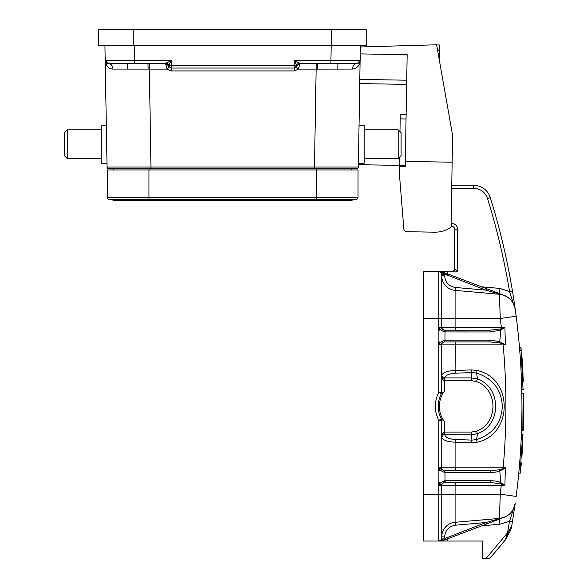 <?xml version="1.0" encoding="UTF-8"?>
<svg xmlns="http://www.w3.org/2000/svg" width="588" height="588" viewBox="0 0 588 588"><rect width="100%" height="100%" fill="white"/><g stroke="black" fill="none" stroke-linecap="round" stroke-linejoin="round"><path stroke-width="0.88" d="M123.855 63.364L165.97 63.408L171.218 60.49L168.874 65.158L171.218 65.172L171.218 68.054L294.198 68.054L294.198 65.172L296.271 65.158A2.925 2.073 89 0 1 294.25 68.054L297.065 65.709L294.198 60.49L299.895 63.364L357.284 63.364C354.417 63.717 352.807 65.621 352.447 69.083L316.146 69.119L316.146 63.364L318.968 63.364M67.238 158.532L67.238 129.83L64.312 132.763L64.312 155.599L67.238 158.532L101.209 158.532M106.332 125.148L101.209 125.148L101.209 163.214L106.994 163.214M398.179 129.83L398.179 158.532L401.104 155.599L401.104 132.763L398.179 129.83L364.207 129.83M358.423 163.214L364.207 163.214L364.207 125.148L359.084 125.148M113.815 168.778L113.844 169.947L113.815 168.778L108.817 168.778L314.44 168.778L316.146 69.119L298.432 69.119L299.939 63.364L357.284 63.364A2.925 2.925 0 0 0 360.216 60.49L360.473 45.798L360.326 53.905L407.168 54.721L405.308 161.391L452.15 162.214L451.018 227.196A28.114 28.114 0 0 1 434.532 232.186L406.734 231.701A2.925 2.925 0 0 1 403.868 229.011L403.625 226.035M133.829 29.4L98.696 29.4L98.696 45.798L366.721 45.798L366.721 29.4L133.829 29.4L133.829 45.798M360.091 61.277L358.357 167.051A1.757 1.757 0 0 1 356.6 168.778L351.602 168.778L351.573 169.947M108.817 168.778A1.757 1.757 0 0 1 107.06 167.051A1.757 1.757 0 0 0 108.817 168.778A1.757 1.757 0 0 1 107.06 167.051L108.817 168.778A1.757 1.757 0 0 1 107.06 167.051L104.943 45.798L105.201 60.49L106.766 65.584M112.168 63.364L108.133 63.364C110.992 63.717 112.609 65.621 112.969 69.083C108.648 68.958 106.061 66.091 105.201 60.49L105.502 61.733M105.245 60.939L105.201 60.513M107.06 167.051L358.357 167.051A1.757 1.757 0 0 1 356.6 168.778L314.44 168.778M141.951 63.364L149.271 63.364L150.976 168.778L149.256 168.778L149.256 169.947M119.827 69.083L127.611 69.083L127.515 63.364L127.611 69.083M108.096 63.364L108.133 63.364A2.925 2.925 0 0 1 105.201 60.49L134.476 60.49L134.226 45.798M359.07 62.754L359.915 61.733M331.191 45.798L330.934 60.49L360.216 60.49C359.658 65.702 357.07 68.568 352.447 69.083L352.499 69.083M337.806 69.083L337.902 63.364L337.806 69.083M296.271 65.158L298.88 62.813M105.759 62.159L106.171 62.615M330.934 63.364L330.934 60.49L294.198 60.49L294.198 65.172L171.218 65.172L171.218 60.49L134.476 60.49L134.476 63.364L108.133 63.364A2.925 2.925 0 0 1 105.201 60.49L108.133 63.364C111 63.717 112.609 65.628 112.969 69.083L166.985 69.119L169.204 67.245M357.313 63.364L357.284 63.364A2.925 2.925 0 0 0 360.216 60.49L359.922 61.703M341.496 63.364L357.284 63.364C354.417 63.717 352.807 65.628 352.447 69.083M166.529 62.813L168.874 65.158L168.344 65.709L171.218 68.054L294.198 68.054L294.198 70.927L298.432 69.119L296.315 67.15L297.065 65.709L299.895 63.364M297.05 65.797L299.939 63.364M294.198 70.927L171.218 70.927L166.985 69.119L165.478 63.364L168.352 65.709L169.101 67.15M167.771 64.467L168.352 65.709L167.771 64.467M165.97 63.408L167.22 63.938M451.746 185.264L473.531 185.264A17.566 17.566 0 0 1 490.311 197.627A704.101 704.101 0 0 1 512.442 290.994L509.553 291.472L515.242 309.339C513.449 300.637 508.157 295.61 499.374 294.257L500.278 318.498L516.168 316.248L515.242 309.339C513.544 300.806 508.252 295.779 499.374 294.257L455.09 290.384L499.374 294.257L455.09 290.384L455.09 318.498L500.278 318.498L501.351 327.281L503.365 327.318M481.697 286.834L499.881 288.421L509.553 291.472C504.32 259.977 496.978 228.989 487.518 198.494C485.085 192.041 480.425 188.601 473.531 188.197L451.702 188.197M515.242 503.357L512.442 521.681L509.553 521.203L507.517 532.868L511.663 526.304A704.101 704.101 0 0 0 512.442 521.681L515.242 503.335C513.449 512.045 508.157 517.072 499.374 518.418A17.566 17.566 0 0 0 504.078 517.344L504.041 517.352A17.566 17.566 0 0 0 504.078 517.344L444.587 539.946L504.078 517.344L485.909 522.534L444.631 538.608L444.587 539.946L442.617 540.556M440.86 540.181L441.728 538.101A2.925 2.925 0 0 1 438.795 541.034L482.719 541.034L482.719 558.6L485.923 558.6L507.517 532.868L505.239 540.137L490.627 557.556L506.658 538.307M519.594 348.735L519.733 350.426L519.505 347.648L520.836 347.648L521.049 350.426M521.754 389.513C519.307 338.078 519.307 338.078 521.754 389.513L523.041 389.513L521.064 350.426L523.041 389.513L523.504 389.035M520.182 356.343L520.498 361.091M521.607 428.424L521.534 430.614L522.835 430.614L523.129 393.269L521.835 393.269L521.953 404.559M521.946 410.042L521.953 408.212M521.946 403.331L521.835 393.269M521.534 430.614L521.938 410.791M522.681 434.363L521.394 434.363L522.681 434.363L520.101 473.34L522.681 434.363L523.136 434.848L522.681 434.363M521.188 439.185L521.012 442.705M521.394 434.363C518.138 485.673 518.138 485.673 521.394 434.363M513.875 299.99L516.168 316.248C523.886 376.305 523.886 436.37 516.168 496.426L500.278 494.185L499.374 518.418L455.09 522.291L455.347 525.209C448.806 526.378 445.241 530.266 444.653 536.881L445.072 539.762M512.442 290.994L513.794 299.424M514.39 303.379L512.626 292.111M500.057 312.463L499.954 309.567M499.749 304.025L499.675 302.107M504.894 327.384L505.393 344.884L503.159 344.847L503.166 344.024L505.393 344.884L499.778 341.621L500.763 330.089L504.894 327.347L500.16 329.037L489.664 330.206L490.385 331.963L444.991 331.948L444.205 330.177A2.925 2.925 0 0 1 441.728 327.281L441.728 274.574A2.925 2.925 0 0 0 438.795 271.649A2.925 2.925 0 0 1 441.728 274.574L441.728 274.574A2.925 2.925 0 0 0 438.795 271.649L457.537 271.935L447.174 271.935L447.578 274.574M503.365 485.357L455.09 485.394L455.09 522.291A14.641 14.641 0 0 0 441.728 536.881A14.641 14.641 0 0 1 455.09 522.291M499.749 508.649L500.057 500.219M455.347 341.922L455.09 370.506C447.248 370.822 442.793 372.476 441.728 375.46L441.728 344.847L503.159 344.847C506.834 385.846 506.834 426.837 503.159 467.827L505.393 467.798L504.894 485.328L500.763 482.586L499.778 471.061L505.393 467.798L499.168 469.849L489.664 470.76L444.653 470.76L445.373 472.517L490.385 472.517C491.583 472.715 498.977 471.789 499.778 471.061L499.168 469.849M514.206 302.181L513.089 294.941A704.101 704.101 0 0 0 490.311 197.627L487.518 198.494M523.019 375.026L522.805 370.514M522.526 365.405L522.453 364.148M521.527 350.852L521.482 350.323M523.482 424.374L523.313 430.159L522.828 430.614L523.313 430.159L522.835 430.614L523.313 430.159L522.835 430.614L523.313 430.159L523.599 393.732L523.482 424.455L523.599 393.732L523.122 393.269L523.599 393.732M523.688 412.166L523.482 424.433M522.835 430.614L523.313 430.159L522.828 430.614L523.313 430.159L522.828 430.614L523.313 430.159L522.828 430.614L523.313 430.159L522.828 430.614L523.313 430.159L522.828 430.614L523.313 430.159L523.511 423.279M523.136 434.848C519.954 484.975 519.954 484.975 523.136 434.848M504.048 295.323A17.566 17.566 0 0 1 515.206 309.104A17.566 17.566 0 0 0 504.048 295.323L504.078 295.338A17.566 17.566 0 0 0 499.374 294.257L455.09 290.384A14.641 14.641 0 0 1 441.728 275.801L444.653 275.801C445.241 282.409 448.806 286.305 455.347 287.466L485.909 290.141L504.078 295.338L499.888 293.743L504.078 295.338A17.566 17.566 0 0 0 499.374 294.257L499.888 293.743L486.474 288.649L485.909 290.141L444.631 274.067L445.072 272.913L486.474 288.649M504.041 517.352A17.566 17.566 0 0 0 504.078 517.344A17.566 17.566 0 0 0 515.242 503.335C513.449 512.045 508.157 517.072 499.374 518.418A17.566 17.566 0 0 0 504.078 517.344L504.078 517.344A17.566 17.566 0 0 0 515.242 503.335L509.553 521.203L499.881 524.253L481.697 525.841M501.902 483.248L501.38 484.049L500.278 494.185L441.728 494.185L441.728 485.394A2.925 2.925 0 0 1 444.205 482.505L444.653 482.469L445.373 480.712L444.991 480.727L444.418 482.476A2.925 2.925 0 0 1 444.653 482.469L489.664 482.469L500.16 483.645L504.894 485.328M443.051 432.709L443.051 434.958L444.668 434.767L444.653 432.07L443.051 432.709L441.728 435.943L443.051 434.958L441.728 437.215C442.793 440.199 447.248 441.853 455.09 442.176L455.09 467.827L503.159 467.827L503.512 469.158M471.664 369.889L471.458 377.908L444.668 377.908C445.322 375.284 448.879 373.711 455.347 373.196L455.09 370.506L471.664 369.889L477.125 370.491C513.199 377.871 513.228 434.789 477.125 442.191L471.664 442.786L455.09 442.176L455.347 439.479L471.921 440.096L471.664 442.786M447.578 538.101L447.078 541.034L423.573 541.034L423.573 271.649L447.174 271.649L438.795 271.649L438.795 318.498L455.09 318.498L455.09 327.281L501.351 327.281L501.902 329.427M439.192 271.671L445.065 272.928M522.115 358.842A705.857 705.857 0 0 1 522.717 368.911L522.717 368.852M522.063 358.092L521.997 357.151M521.931 356.196L521.813 354.564M521.71 353.182L521.681 352.793M522.923 373.035L522.614 367.037M522.607 366.897L522.548 365.802M522.504 365.067L522.181 359.856M522.173 359.738L523.276 381.568M522.769 369.837L522.85 371.418M522.901 372.557L522.938 373.277M523.607 418.384L523.673 398.738M523.673 413.687L523.614 418.296M523.445 425.778L523.364 428.571M522.798 442.301L521.953 456.126M521.446 462.903L521.409 463.315M521.313 464.446L521.247 465.262M522.041 454.833L522.754 443.073M500.16 483.645L500.763 482.586C498.381 481.425 494.927 480.793 490.385 480.712L445.373 480.712M444.594 470.753L444.205 470.723A2.925 2.925 0 0 1 441.728 467.827A2.925 2.925 0 0 0 444.653 470.76L445.373 472.517M444.16 341.966A2.925 2.925 0 0 1 444.212 341.951L444.991 340.18L490.385 340.165L489.664 341.922L499.168 342.833L503.166 344.024L503.512 343.517M477.125 442.191L476.603 439.596L477.478 433.621L471.458 434.767L471.921 440.096L476.603 439.596C492.869 434.187 501.446 423.103 502.328 406.337C501.439 389.572 492.869 378.481 476.603 373.079L471.921 372.586L455.347 373.196M500.16 329.037L500.763 330.089L490.385 331.963M490.385 340.165L499.778 341.621L499.168 342.833M438.905 271.649L444.587 272.736L444.653 275.801L444.653 274.574L441.728 274.574A2.925 2.925 0 0 0 438.795 271.649L439.162 271.649M454.612 229.188L454.612 268.716L457.537 271.935L457.537 229.188L454.612 229.188A2.925 2.925 0 0 0 451.68 226.262L451.033 226.262M454.612 268.716A2.925 2.925 -90 0 1 451.68 271.649L452.304 271.649A2.925 2.617 -90 0 0 454.921 268.716M440.559 540.923L438.927 541.026M443.058 539.505L438.824 541.034L444.587 539.946M441.478 540.791L441.044 540.864M423.573 494.185L438.795 494.185L438.795 541.034A2.925 2.925 0 0 0 441.728 538.101L441.728 538.101A2.925 2.925 0 0 1 438.795 541.034A2.925 2.925 0 0 0 441.728 538.101L441.728 494.185L441.728 538.101L444.653 538.101L444.653 536.881L441.728 536.881M490.385 472.517A1.757 0.72 -90 0 0 489.664 470.76M489.664 482.469A1.757 0.72 -90 0 0 490.385 480.712M445.373 331.963L444.418 330.199L444.991 331.948L444.991 340.18L444.418 341.929A2.925 2.925 0 0 1 444.653 341.922L489.664 341.922M443.051 379.973L443.051 377.716L441.728 376.732L443.051 379.973L444.653 380.605L444.668 377.908L443.051 377.716L441.728 375.46L441.728 392.284L441.728 344.847A2.925 2.925 0 0 1 444.205 341.951L445.373 340.165M441.728 469.437L441.728 420.391L443.109 419.685L444.653 421.956L444.653 432.07L471.458 432.07L471.458 434.767L444.668 434.767C445.608 437.516 449.166 439.089 455.347 439.479M444.653 390.726A25.769 25.769 0 0 0 443.109 392.997L444.653 390.726L444.653 380.605L471.458 380.605L471.458 377.908L477.478 379.062L476.471 381.575C498.433 388.977 498.433 423.705 476.471 431.107L477.478 433.621C501.682 425.447 501.645 387.198 477.478 379.062L476.603 373.079L477.125 370.491M444.594 330.206L439.427 327.281L439.265 327.7C439.302 329.082 441.088 330.485 444.624 331.911M455.347 330.206L489.664 330.206L444.653 330.206L455.347 330.206L455.09 327.281L441.728 327.281A2.925 2.925 0 0 0 444.653 330.206A2.925 2.925 0 0 1 441.728 327.281L441.742 327.612M441.287 273.038L440.169 271.987M438.876 271.649L444.285 273.861M444.337 272.641L443.124 272.251M442.845 272.178L442.279 272.046M440.228 271.722L439.008 271.649M520.042 354.498L519.968 353.469M520.277 357.776L520.329 358.482M521.482 380.568L521.46 380.017M521.203 373.74L521.13 372.255M520.872 445.322L520.593 450.129M520.079 457.736L519.99 458.905M444.624 480.771C441.11 482.167 439.324 483.571 439.265 484.975L439.427 485.394L444.205 482.505A2.925 2.925 0 0 0 444.16 482.513A2.925 2.925 0 0 1 444.212 482.505L444.991 480.727L444.991 472.495L444.205 470.723L439.427 467.827L455.09 467.827L455.347 470.76M443.109 392.997L441.728 392.284L441.382 393.659L442.676 393.74L443.109 392.997M441.728 392.314L441.728 344.847L439.427 344.847L439.265 341.922L438.795 341.922L438.795 392.284L441.382 393.659L441.728 392.284L438.795 392.284C434.15 401.655 434.15 411.027 438.795 420.391L438.795 470.76L438.141 470.76L438.141 482.469L439.265 482.469L439.265 484.975M439.427 467.827L439.265 470.76L438.795 470.76M443.955 420.986A25.769 25.769 0 0 1 443.109 419.685L442.676 418.935L441.382 419.016L441.728 420.361M439.265 468.254C439.302 469.636 441.088 471.039 444.624 472.458M439.427 344.847L444.205 341.951A2.925 2.925 0 0 0 441.728 344.847M444.624 340.217C441.11 341.621 439.324 343.017 439.265 344.428M441.382 419.016L438.795 420.391L441.728 420.391L441.382 419.016A26.938 26.938 0 0 1 441.382 393.659M438.795 341.922L438.141 341.922L438.141 330.206L439.265 330.206L439.265 327.7M522.07 358.268L522.078 358.379A705.857 705.857 0 0 0 521.909 355.902M442.676 393.74A25.769 25.769 0 0 0 442.676 418.935M521.975 356.798L522.026 357.541M522.306 361.826A705.857 705.857 0 0 0 521.946 356.446A705.857 705.857 0 0 1 522.306 361.826M441.728 328.89L441.728 327.281A2.925 2.925 0 0 0 444.205 330.177M489.694 558.291L489.018 558.534M485.923 558.6L488.378 558.6L490.627 557.556M436.656 44.931L439.552 44.982L439.449 50.84L437.692 50.811M439.295 59.91L439.449 50.84M452.15 162.214L452.62 135.475L436.627 44.798L360.451 46.966M359.812 83.577L406.653 84.4M399.384 165.39L358.393 164.677M403.868 229.011L399.259 172.262L399.362 166.617L405.213 166.72L405.308 161.391M434.532 232.186L406.734 231.701M399.362 166.617L399.524 157.18M399.972 131.631L400.274 114.307L406.132 114.41M356.695 199.288A38.654 38.654 0 0 1 338.284 199.288A38.654 38.654 0 0 0 356.695 199.288L316.454 199.288L316.454 200.398L347.486 200.398A38.654 38.654 0 0 0 356.695 199.288A1.757 1.757 0 0 0 358.033 197.583L316.454 197.583L316.454 199.288L148.962 199.288L148.962 200.398L117.923 200.398A38.654 38.654 0 0 0 127.126 199.288M148.962 169.947L148.962 197.583L107.383 197.583L107.383 169.947L358.033 169.947L358.033 197.583M107.383 197.583A1.757 1.757 0 0 0 108.721 199.288A1.757 1.757 0 0 1 107.383 197.583A1.757 1.757 0 0 0 108.721 199.288A38.654 38.654 0 0 0 117.923 200.398A38.654 38.654 0 0 1 108.721 199.288A38.654 38.654 0 0 0 117.923 200.398L316.454 200.398M331.588 29.4L331.588 45.798M316.16 169.947L316.16 168.778M358.357 167.051A1.757 1.757 0 0 1 356.6 168.778L356.769 168.771M148.11 69.119L148.007 63.364L148.11 69.119M317.41 63.364L317.307 69.119L317.41 63.364M107.972 63.364L105.201 60.49L108.052 63.364M171.218 68.054L171.218 70.927M490.311 197.627A17.566 17.566 0 0 0 473.531 185.264L473.531 188.197L474.009 188.204M451.084 223.33L451.68 223.33C455.222 223.697 457.17 225.652 457.537 229.188M508.407 531.501L507.025 534.433M506.217 537.035L509.377 529.979M515.242 309.339C513.449 300.637 508.157 295.61 499.374 294.257M499.374 518.418L499.888 518.932M499.881 288.421L499.433 293.574M486.474 524.033L485.909 522.534L455.347 525.209M455.347 287.466L455.09 290.384M451.68 223.33L451.68 226.262M444.205 482.505A2.925 2.925 0 0 0 441.728 485.394L455.09 485.394L455.347 482.469M438.795 482.469L438.795 494.185L441.728 494.185M444.205 470.723A2.925 2.925 0 0 1 441.728 467.827M423.573 318.498L438.795 318.498L438.795 330.206M441.728 485.394L439.427 485.394M471.458 380.605L476.471 381.575M476.471 431.107L471.458 432.07M439.427 327.281L441.728 327.281M511.663 526.304L510.766 530.023L511.663 526.304A704.101 704.101 0 0 0 512.442 521.681M499.433 519.108L499.881 524.253M510.766 530.023L505.239 540.137L510.766 530.023M509.201 530.935L509.892 529.171M359.885 79.395L406.727 80.211M406.051 118.974L400.193 118.872M399.384 165.324L405.242 165.426M316.454 169.947L316.454 197.583L148.962 197.583L148.962 199.288L108.721 199.288M299.931 63.364L294.25 68.054M398.179 158.532L364.207 158.532M123.576 63.364L118.651 63.364M337.652 63.364L331.434 63.364M323.062 63.364L316.146 63.364M360.216 60.49L357.357 63.364M341.937 63.364L344.076 63.364M353.057 63.364L357.276 63.364M359.533 62.313L359.143 62.703M105.201 60.49L108.133 63.364L112.271 63.364M134.476 63.364L127.192 63.364M521.534 350.926L519.733 350.426M520.564 472.921L518.763 473.34M514.544 304.459L514.353 303.136M513.581 298.057L513.5 297.565M520.836 347.648L521.306 348.096M522.416 363.597L522.195 360.062M521.505 350.514L521.453 349.919M522.291 361.532L522.416 363.546M522.93 373.189L522.916 372.77M522.835 371.131L522.769 369.881M522.754 369.609L522.732 369.213M522.93 373.167L522.908 372.682M522.908 372.652L522.85 371.52M523.004 374.799L522.982 374.233M440.655 540.916L438.868 541.034M441.728 318.498L441.728 274.574M441.845 328.097L442.397 329.14M442.852 329.589L443.249 329.846M443.602 330.015L444.653 330.206M447.174 271.649L446.512 271.649M67.238 129.83L101.209 129.83"/></g></svg>
